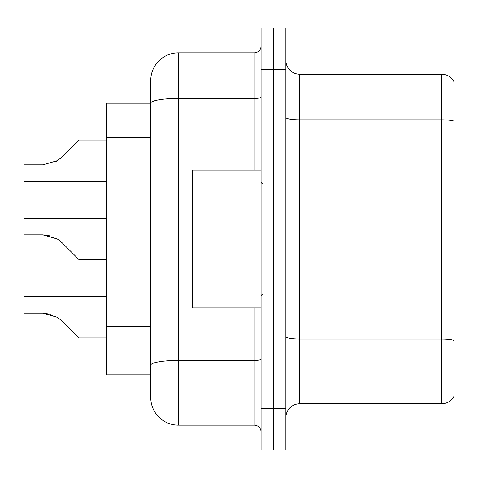 <?xml version="1.0" encoding="UTF-8"?>
<svg xmlns="http://www.w3.org/2000/svg" width="478" height="478" viewBox="0 0 478 478"><rect width="100%" height="100%" fill="white"/><g stroke="black" fill="none" stroke-linecap="round" stroke-linejoin="round"><path stroke-width="0.72" d="M150.755 80.435A27.575 27.575 0 0 1 178.33 52.855L178.33 425.145A27.575 27.575 0 0 1 150.755 397.565L150.755 80.435L150.755 103.182L106.63 103.182L106.63 374.818L150.755 374.818M285.88 417.563A13.79 13.79 0 0 1 299.67 403.773L441.69 403.773L441.69 74.227L299.67 74.227A13.79 13.79 0 0 1 285.88 60.437A13.79 13.79 0 0 0 299.67 74.227L299.67 403.773M273.47 408.6L273.47 449.965L285.88 449.965L285.88 408.6L273.47 408.6L273.47 449.965L261.06 449.965L261.06 408.6L273.47 408.6L273.47 69.4L273.47 408.6M261.06 408.6L261.06 28.035L273.47 28.035L273.47 69.4L273.47 28.035L285.88 28.035L285.88 408.6M454.1 82.007A13.79 13.79 0 0 0 441.69 74.227A13.79 13.79 0 0 1 454.1 82.007L454.1 395.993A13.79 13.79 0 0 1 441.69 403.773M454.1 121.723L454.1 340.39A13.79 2.396 180 0 0 441.69 339.039L299.67 339.039A13.79 2.396 0 0 1 285.88 336.649M178.33 425.145L254.165 425.145L254.165 307.94M178.33 52.855L254.165 52.855A6.895 6.895 0 0 0 261.06 45.96M150.755 397.565L150.755 369.99M261.06 432.04A6.895 6.895 0 0 0 254.165 425.145M106.63 296.635L23.9 296.635L23.9 313.162L42.811 313.162L23.9 313.162L42.811 313.162L23.9 313.162L42.811 313.162L23.9 313.162L42.811 313.162L23.9 313.162L42.811 313.162L23.9 313.162L42.811 313.162L23.9 313.162L42.811 313.162L23.9 313.162L42.811 313.162L23.9 313.162L42.811 313.162L57.372 317.32L43.851 313.18L57.372 317.32L43.851 313.18L57.372 317.32L43.851 313.18L57.372 317.32L43.851 313.18L57.372 317.32L43.851 313.18L57.372 317.32L43.851 313.18L57.372 317.32L43.851 313.18L57.372 317.32L43.851 313.18L57.372 317.32L62.313 321.24L79.055 337.982L106.63 337.982M57.372 317.32L62.313 321.24M43.851 234.865L57.372 239L43.851 234.865L57.372 239L43.851 234.865L57.372 239L43.851 234.865L57.372 239L43.851 234.865L57.372 239L43.851 234.865L57.372 239L43.851 234.865L57.372 239L43.851 234.865L57.372 239L62.313 242.92L79.055 259.662L106.63 259.662M106.63 218.315L23.9 218.315L23.9 234.841L42.811 234.841L57.372 239L62.313 242.92M106.63 140.018L79.055 140.018L62.313 156.76L55.681 161.648L57.372 160.68L42.811 164.838L23.9 164.838L23.9 181.365L106.63 181.365M62.313 156.76L57.372 160.68L62.313 156.76L57.372 160.68L42.811 164.838L57.372 160.68L42.811 164.838L57.372 160.68L42.811 164.838L57.372 160.68L42.811 164.838L57.372 160.68L42.811 164.838L57.372 160.68L42.811 164.838L57.372 160.68L42.811 164.838L57.372 160.68L42.811 164.838L57.372 160.68L62.313 156.76L55.681 161.648M261.06 170.06L192.395 170.06L192.395 307.94L261.06 307.94M50.381 314.219L42.811 313.162M50.381 235.905L42.811 234.841M150.755 137.365L106.63 137.365M150.755 326.271L106.63 326.271M454.1 121.155A13.79 2.396 180 0 0 441.69 119.805L299.67 119.805A13.79 2.396 0 0 1 285.88 117.409M285.88 69.4L261.06 69.4M261.06 359.217A6.895 1.195 0 0 1 254.165 360.412L178.33 360.412A27.575 4.786 180 0 0 150.755 365.204M150.755 103.218A27.575 4.786 180 0 1 178.33 98.432L254.165 98.432L254.165 52.855M254.165 170.06L254.165 98.432A6.895 1.195 0 0 0 261.06 97.237M262.44 183.845L261.06 182.465M262.44 294.155L261.06 295.535"/></g></svg>
